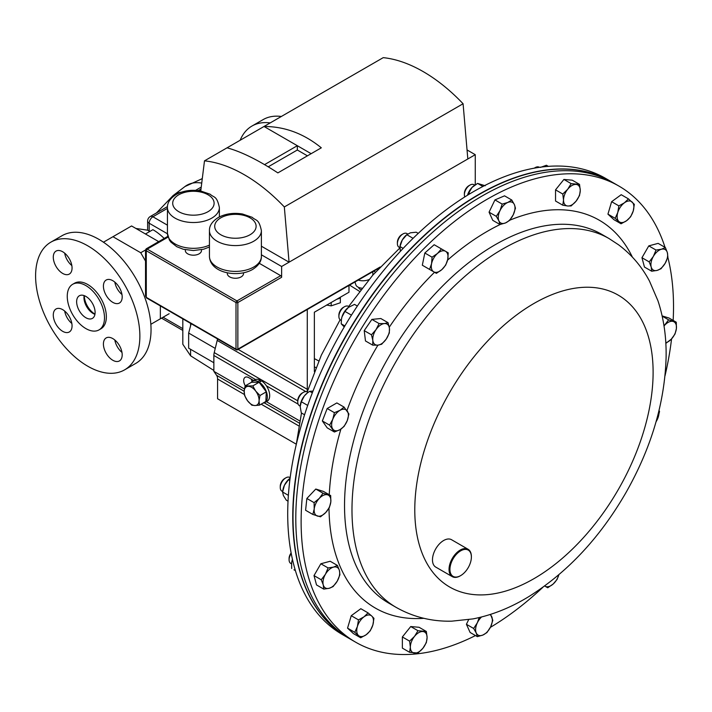 <?xml version="1.0" encoding="UTF-8"?>
<svg xmlns="http://www.w3.org/2000/svg" width="712" height="712" viewBox="0 0 712 712"><rect width="100%" height="100%" fill="white"/><g stroke="black" fill="none" stroke-linecap="round" stroke-linejoin="round"><path stroke-width="1.07" d="M149.182 231.088C147.153 229.932 147.153 229.896 149.182 230.973A43.503 25.116 60 0 1 150.01 231.347M164.187 238.449A47.401 27.367 -120 0 0 152.902 229.682L145.453 233.981L131.578 225.962L103.445 242.205M135.867 228.445L147.642 230.19L147.633 221.076A5.269 3.044 180 0 0 149.182 223.23L149.182 230.973M158.696 241.626L145.453 233.981M150.846 324.298L160.351 318.807L160.351 305.92M169.153 313.725L160.351 318.807M145.524 249.974L140.718 252.742L112.95 236.713M145.524 261.064L140.718 252.742M240.14 140.264A73.728 42.569 60 0 1 251.959 126.051L263.137 119.598A73.728 42.569 60 0 1 281.347 116.474M251.959 126.051A73.728 42.569 60 0 1 270.177 122.918M475.474 635.567A263.324 152.03 -60 0 1 355.662 642.197A263.324 152.03 -60 0 1 347.331 636.742A263.324 152.03 -60 0 1 360.041 330.715A263.324 152.03 -60 0 1 618.986 186.108A263.324 152.03 -60 0 1 627.317 191.572A263.324 152.03 -60 0 1 665.026 247.349M342 633.662A263.324 152.03 -60 0 1 354.709 327.645A263.324 152.03 -60 0 1 613.655 183.029A263.324 152.03 120 0 0 564.34 170.702A263.324 152.03 120 0 0 330.644 373.222A263.324 152.03 120 0 0 350.331 639.118A263.324 152.03 -60 0 1 342 633.662M667.803 257.103A263.324 152.03 -60 0 1 673.152 320.418M671.558 338.885A263.324 152.03 -60 0 1 665.017 375.803M542.962 587.213A263.324 152.03 -60 0 1 490.381 627.361M468.719 550.412A15.166 8.758 120 0 0 453.589 558.003A15.166 8.758 120 0 0 452.592 576.053A15.166 8.758 120 0 0 460.655 575.616A15.166 8.758 120 0 0 471.38 557.033A15.166 8.758 120 0 0 468.719 550.412M460.433 575.741A15.797 9.123 -60 0 1 460.21 575.875A15.797 9.123 -60 0 1 452.307 576.658A15.797 9.123 -60 0 1 451.808 576.328A15.797 9.123 -60 0 1 452.574 557.968A15.797 9.123 -60 0 1 468.113 549.29A15.797 9.123 -60 0 1 468.612 549.62A15.797 9.123 -60 0 1 471.38 556.526A15.797 9.123 -60 0 1 471.38 556.784M452.307 576.658L435.744 567.09A15.797 9.123 -60 0 1 435.246 566.761A15.797 9.123 -60 0 1 436.011 548.4A15.797 9.123 -60 0 1 451.55 539.723L468.113 549.29M413.076 238.324L406.819 234.72L402.289 239.988A11.837 6.835 120 0 0 399.966 246.477L399.859 247.233L399.984 246.557L403.152 248.381M400.358 251.354L399.984 246.557L402.289 239.988A11.837 6.835 -60 0 1 406.748 234.738L410.37 232.824L416.155 232.21L418.273 233.349M375.429 272.153L373.711 271.165M314.357 366.831L315.941 367.659M318.762 360.931L314.357 358.617M190.594 349.307L190.594 355.795L213.858 370.454M190.594 355.795L182.815 344.261L182.815 318.887M349.565 285.103L359.524 291.368M191.154 323.702L188.653 333.047L188.653 348.186L213.858 362.737M215.246 348.408L188.653 333.047M308.065 392.428L307.29 391.983A7.903 4.557 120 0 0 303.339 392.374L302.226 393.015A6.328 3.658 120 0 0 297.75 400.767L297.75 402.049A7.903 4.557 120 0 0 299.387 405.662L300.206 406.134M302.226 393.015L303.339 392.374A7.903 4.557 120 0 0 297.75 402.049M329.585 425.144L334.418 432.015L340.007 429.656L344.092 426.435L347.251 420.641L348.925 413.983L344.092 407.104L340.007 410.326L334.418 412.684L332.753 419.341L329.585 425.144L322.349 420.961L327.182 408.51L334.418 412.684M334.418 432.015L327.182 427.841L322.349 420.961M327.182 408.51L336.856 402.93L344.092 407.104M347.251 420.641A11.837 6.835 -60 0 1 340.007 429.656A11.837 6.835 -60 0 1 332.753 429.016A11.837 6.835 -60 0 1 332.753 419.341A11.837 6.835 120 0 1 340.007 410.326A11.837 6.835 -60 0 1 347.251 410.975A11.837 6.835 -60 0 1 347.251 420.641M351.452 315.149L344.928 311.384L341.956 316.965A11.837 6.835 120 0 0 341.448 319.27A11.837 6.835 120 0 0 341.44 319.35M341.448 319.27L341.956 316.965A11.837 6.835 -60 0 1 348.23 307.522L354.514 304.398L357.353 306.035M344.243 326.968L341.226 323.835L344.857 325.927M341.422 319.448L341.226 323.835M344.928 311.384L348.604 307.246M347.42 637.436A263.324 152.03 -60 0 1 347.296 637.365A263.324 152.03 -60 0 1 302.636 580.227A263.324 152.03 -60 0 1 380.626 283.51A263.324 152.03 -60 0 1 610.611 181.275A263.324 152.03 -60 0 1 610.736 181.355M610.611 181.275L605.565 178.365A263.324 152.03 120 0 0 375.58 280.599A263.324 152.03 120 0 0 297.589 577.316A263.324 152.03 120 0 0 342.25 634.454L347.296 637.365M618.986 186.108L610.869 181.427A263.324 152.03 120 0 0 561.554 169.091A263.324 152.03 120 0 0 327.858 371.62A263.324 152.03 120 0 0 347.545 637.516L355.662 642.197M300.304 404.995A11.837 6.835 -60 0 1 300.322 404.914A11.837 6.835 -60 0 1 304.38 395.89A11.837 6.835 -60 0 1 307.103 393.166A11.837 6.835 -60 0 1 307.264 393.042M307.709 405.431L301.31 401.737L300.188 406.677L301.31 412.898L304.567 414.785M301.31 401.737L304.38 395.89L307.468 392.882L309.675 391.324L312.328 392.855M309.675 391.324L313.013 391.075M482.887 186.473L477.574 183.402L471.994 187.47A11.837 6.835 120 0 0 467.481 195.248M467.535 195.213L471.994 187.47A11.837 6.835 -60 0 1 473.729 185.876A11.837 6.835 -60 0 1 473.809 185.814M468.638 192.827L470.08 193.664M477.574 183.402L485.237 185.77M540.452 167.4L546.407 165.255L548.329 166.359M665.373 247.553L661.448 249.236L656.028 250.054L653.358 256.409L649.193 261.891L651.195 266.991L651.702 271.228L657.114 270.409L661.039 268.727L665.204 263.244L667.874 256.89L667.366 252.653L665.373 247.553L658.128 243.37L648.792 245.88L656.028 250.054M649.193 261.891L641.957 257.717L644.458 267.053L651.702 271.228M641.957 257.717L648.792 245.88M651.195 266.991A11.837 6.835 -60 0 1 653.358 256.409A11.837 6.835 -60 0 1 661.448 249.236A11.837 6.835 -60 0 1 667.366 252.653A11.837 6.835 120 0 1 665.204 263.244A11.837 6.835 -60 0 1 657.114 270.409A11.837 6.835 -60 0 1 651.195 266.991M407.584 234.079A7.903 4.557 120 0 0 406.935 233.554L406.935 233.554A7.903 4.557 120 0 0 402.983 233.937L401.871 234.577A6.328 3.658 120 0 0 397.394 242.338L397.394 243.62A7.903 4.557 120 0 0 399.032 247.233L399.806 247.678L399.032 247.233A7.903 4.557 120 0 0 399.824 247.536M402.983 233.937A7.903 4.557 120 0 0 397.394 243.62M406.935 233.554L407.709 233.999L406.935 233.554M432.059 257.183L431.561 263.725L429.558 269.412L436.394 273.355L441.814 269.643L445.73 265.078L447.732 259.39L448.24 252.849L441.404 248.897L437.48 253.472L432.059 257.183L424.824 253L434.169 244.723L441.404 248.897M429.558 269.412L422.323 265.229L424.824 253M441.814 269.643A11.837 6.835 -60 0 1 433.724 271.815A11.837 6.835 -60 0 1 431.561 263.725A11.837 6.835 -60 0 1 437.48 253.472A11.837 6.835 120 0 1 445.57 251.309A11.837 6.835 -60 0 1 447.732 259.39A11.837 6.835 -60 0 1 441.814 269.643M288.378 495.347L282.611 492.019L282.833 490.363A11.837 6.835 -60 0 1 284.435 485.246A11.837 6.835 -60 0 1 289.615 478.624A11.837 6.835 -60 0 1 289.766 478.5M289.811 480.52L288.493 479.763L284.435 485.246L282.611 492.019L283.34 495.463L286.304 500.198L288.031 501.186M288.493 479.763L290.096 478.25M656.001 421.985L657.861 418.184L659.534 411.527L659.045 410.45M656.081 421.7A11.837 6.835 120 0 0 657.861 418.184A11.837 6.835 -60 0 0 658.867 411.18M662.142 315.914L669.049 318.042L676.284 322.225L668.612 319.857L664.011 325.891M662.196 316.146L668.612 319.857M665.827 343.398L671.3 339.161L675.021 334.017L676.4 328.552L676.284 322.225M664.029 325.989A11.837 6.835 -60 0 1 664.892 325.001A11.837 6.835 -60 0 1 673.196 321.468A11.837 6.835 -60 0 1 676.4 328.552A11.837 6.835 120 0 1 671.3 339.161A11.837 6.835 -60 0 1 665.791 342.703M628.447 198.879L624.406 202.813L618.87 205.875L617.767 212.532L615.168 218.317L621.051 223.782L626.596 220.711L630.636 216.786L633.235 210.992L634.339 204.344L628.447 198.879L621.211 194.705L611.626 201.692L618.87 205.875M615.168 218.317L607.932 214.143L613.815 219.599L621.051 223.782M607.932 214.143L611.626 201.692M618.861 221.476A11.837 6.835 -60 0 1 617.767 212.532A11.837 6.835 -60 0 1 624.406 202.813A11.837 6.835 -60 0 1 632.14 202.039A11.837 6.835 120 0 1 633.235 210.992A11.837 6.835 -60 0 1 626.596 220.711A11.837 6.835 -60 0 1 618.861 221.476M474.708 185.147L473.916 184.693A7.903 4.557 120 0 0 469.964 185.084L468.861 185.725A6.328 3.658 120 0 0 464.384 193.477L464.384 194.759A7.903 4.557 120 0 0 464.785 196.93M469.964 185.084A7.903 4.557 120 0 0 464.384 194.759M502.183 204.095L499.993 210.654L496.3 216.35L498.898 220.862L500.002 224.52L505.538 222.918L509.587 220.444L513.272 214.748L515.47 208.198L514.367 204.54L511.768 200.019L507.727 202.484L502.183 204.095L494.947 199.912L504.532 195.836L511.768 200.019M500.002 224.52L492.766 220.346L489.064 212.167L494.947 199.912M489.064 212.167L496.3 216.35M505.538 222.918A11.837 6.835 -60 0 1 498.898 220.862A11.837 6.835 -60 0 1 499.993 210.654A11.837 6.835 -60 0 1 507.727 202.484A11.837 6.835 120 0 1 514.367 204.54A11.837 6.835 -60 0 1 513.272 214.748A11.837 6.835 -60 0 1 505.538 222.918M349.236 306.81L348.417 306.338A7.903 4.557 120 0 0 346.602 305.991A7.903 4.557 120 0 0 344.466 306.73L343.362 307.37A6.328 3.658 120 0 0 338.885 315.122L338.885 316.404A7.903 4.557 120 0 0 340.514 320.026L341.306 320.48M344.466 306.73A7.903 4.557 120 0 0 338.885 316.404M371.459 334.8L372.83 340.407L372.714 345.142L377.93 345.133L381.65 344.261L386.233 339.081L389.313 333.038L389.437 328.294L388.058 322.696L384.338 323.568L379.122 323.577L376.034 329.62L371.459 334.8L364.215 330.626L371.887 319.403L379.122 323.577M372.714 345.142L365.478 340.959L364.215 330.626M371.887 319.403L380.822 318.522L388.058 322.696M386.233 339.081A11.837 6.835 -60 0 1 377.93 345.133A11.837 6.835 -60 0 1 372.83 340.407A11.837 6.835 -60 0 1 376.034 329.62A11.837 6.835 120 0 1 384.338 323.568A11.837 6.835 -60 0 1 389.437 328.294A11.837 6.835 -60 0 1 386.233 339.081M539.402 167.338L539.18 167.204A7.903 4.557 120 0 0 535.228 167.596A7.903 4.557 120 0 0 534.401 168.148M571.149 183.625L567.713 189.258L562.774 194.038L563.521 200.045L562.774 205.198L567.713 205.999L571.149 205.946L576.079 201.167L579.524 195.533L580.271 190.38L579.524 184.372L571.149 183.625L563.913 179.442L572.279 180.189L579.524 184.372M562.774 205.198L555.538 201.015L555.538 189.855L563.913 179.442M555.538 189.855L562.774 194.038M567.713 205.999A11.837 6.835 -60 0 1 563.521 200.045A11.837 6.835 -60 0 1 567.713 189.258A11.837 6.835 -60 0 1 576.079 184.426A11.837 6.835 120 0 1 580.271 190.38A11.837 6.835 -60 0 1 576.079 201.167A11.837 6.835 -60 0 1 567.713 205.999M479.212 617.562L477.343 622.778L473.649 628.473L466.413 624.291L470.116 632.47L477.352 636.653L482.887 635.042L486.937 632.576L490.621 626.88L492.82 620.321L490.532 614.394M473.649 628.473L476.248 632.995L477.352 636.653M466.413 624.291L468.647 619.654M489.918 614.589A11.837 6.835 -60 0 1 491.716 616.663A11.837 6.835 -60 0 1 490.621 626.88A11.837 6.835 -60 0 1 482.887 635.042A11.837 6.835 120 0 1 476.248 632.995A11.837 6.835 -60 0 1 477.343 622.778A11.837 6.835 -60 0 1 481.543 616.993M259.302 382.504L259.319 382.237A12.344 7.129 60 0 1 266.822 393.131A12.344 7.129 60 0 1 264.811 402.583A12.344 7.129 60 0 1 262.95 403.143M251.051 382.531A12.344 7.129 60 0 1 252.457 381.205A12.344 7.129 60 0 1 257.949 381.445L258.002 382.255M259.319 382.237L261.642 380.902A12.344 7.129 60 0 1 269.145 391.787A12.344 7.129 60 0 1 267.133 401.239L264.811 402.583M252.457 381.205L254.789 379.861A12.344 7.129 60 0 1 260.272 380.11L257.949 381.445M260.37 381.632L260.272 380.11M290.167 477.654L289.802 477.441A7.903 4.557 120 0 0 285.85 477.832L284.738 478.473A6.328 3.658 120 0 0 283.029 479.852A6.328 3.658 120 0 0 280.261 486.225L280.261 487.506A7.903 4.557 120 0 0 281.899 491.12L282.664 491.565M285.85 477.832A7.903 4.557 120 0 0 283.714 479.55A7.903 4.557 120 0 0 280.261 487.506M312.835 514.447L320.507 516.814L325.722 512.533L329.433 507.38L330.813 501.916L330.697 495.588L323.026 493.22L319.314 498.364L314.099 502.645L314.214 508.982L312.835 514.447L305.599 510.264L306.863 498.471L314.099 502.645M306.863 498.471L315.79 489.046L323.026 493.22M315.79 489.046L323.462 491.413L330.697 495.588M330.813 501.916A11.837 6.835 -60 0 1 325.722 512.533A11.837 6.835 -60 0 1 317.418 516.058A11.837 6.835 -60 0 1 314.214 508.982A11.837 6.835 120 0 1 319.314 498.364A11.837 6.835 -60 0 1 327.609 494.84A11.837 6.835 -60 0 1 330.813 501.916M557.06 579.488L558.84 574.762A11.837 6.835 -60 0 1 553.135 584.054L557.06 579.488M547.724 587.765L553.135 584.054A11.837 6.835 120 0 1 545.054 586.225L547.724 587.765M291.128 552.957A6.328 3.658 120 0 0 290.398 554.069A6.328 3.658 120 0 0 289.081 558.484L289.081 559.766A7.903 4.557 120 0 0 290.719 563.379L291.519 563.842M291.226 553.447A7.903 4.557 120 0 0 290.719 554.256A7.903 4.557 120 0 0 289.081 559.766M323.755 589.118L329.167 588.29L333.091 586.608L337.257 581.126L339.927 574.771L339.419 570.534L337.426 565.435L333.501 567.117L328.081 567.936L325.42 574.29L321.245 579.773L323.248 584.872L323.755 589.118L316.52 584.935L314.01 575.599L321.245 579.773M314.01 575.599L320.845 563.762L328.081 567.936M320.845 563.762L330.19 561.261L337.426 565.435M339.419 570.534A11.837 6.835 -60 0 1 337.257 581.126A11.837 6.835 -60 0 1 329.167 588.29A11.837 6.835 -60 0 1 323.248 584.872A11.837 6.835 120 0 1 325.42 574.29A11.837 6.835 -60 0 1 333.501 567.117A11.837 6.835 -60 0 1 339.419 570.534M417.971 653.046L422.901 648.267L426.346 642.633L427.093 637.48L426.346 631.473L417.971 630.716L414.535 636.359L409.605 641.138L410.352 647.146L409.605 652.299L417.971 653.046M409.605 641.138L402.36 636.955L402.36 648.116L409.605 652.299M402.36 636.955L410.735 626.542L417.971 630.716M410.735 626.542L419.11 627.29L426.346 631.473M422.901 631.526A11.837 6.835 -60 0 1 427.093 637.48A11.837 6.835 -60 0 1 422.901 648.267A11.837 6.835 -60 0 1 414.535 653.1A11.837 6.835 120 0 1 410.352 647.146A11.837 6.835 -60 0 1 414.535 636.359A11.837 6.835 -60 0 1 422.901 631.526M259.969 395.498L255.706 391.084L252.769 385.913L245.097 385.957L244.198 391.164L244.625 395.605L247.562 400.785L251.826 405.19L254.994 405.546L259.497 405.137L259.07 400.705L259.969 395.498L266.306 391.84L265.834 401.479L259.497 405.137M245.097 385.957L251.434 382.3L259.106 382.255L266.306 391.84M259.106 382.255L252.769 385.913M244.198 391.164A10.529 6.079 60 0 1 248.274 386.322A10.529 6.079 60 0 1 255.706 391.084A10.529 6.079 60 0 1 259.07 400.705A10.529 6.079 -120 0 1 254.994 405.546A10.529 6.079 60 0 1 247.562 400.785A10.529 6.079 60 0 1 244.198 391.164M360.673 637.783L366.208 634.721L370.258 630.796L372.848 625.003L373.951 618.345L371.762 616.049L368.068 612.89L364.028 616.814L358.483 619.876L357.38 626.533L354.79 632.327L360.673 637.783L353.437 633.609L347.545 628.144L354.79 632.327M347.545 628.144L351.247 615.702L358.483 619.876M351.247 615.702L360.833 608.707L368.068 612.89M371.762 616.049A11.837 6.835 -60 0 1 372.848 625.003A11.837 6.835 -60 0 1 366.208 634.721A11.837 6.835 -60 0 1 358.474 635.487A11.837 6.835 120 0 1 357.38 626.533A11.837 6.835 -60 0 1 364.028 616.814A11.837 6.835 -60 0 1 371.762 616.049M227.333 272.794L227.333 273.595A8.081 4.664 0 0 0 232.317 277.903A8.081 4.664 0 0 0 241.128 276.897A8.081 4.664 0 0 0 243.495 273.595L243.495 272.794M185.325 249.734L185.325 250.526A8.081 4.664 0 0 0 190.318 254.834A8.081 4.664 0 0 0 199.12 253.828A8.081 4.664 0 0 0 201.487 250.526L201.487 249.734M475.26 184.764L475.26 154.682L467.82 158.981L463.085 103.747L284.328 206.952A148.514 85.743 60 0 0 204.486 160.85L227.048 147.82C241.163 151.629 258.109 159.986 277.867 172.891L321.308 147.82C303.819 133.598 284.72 126.478 264.018 126.478L227.048 147.82M311.144 153.685L264.018 126.478L383.234 57.645A148.514 85.743 60 0 1 463.085 103.747M259.302 263.315L280.688 275.669A1.317 0.756 60 0 1 281.623 277.28L237.861 302.538L237.861 349.147L380.181 266.982M467.82 158.981L281.623 266.484L281.623 277.28M146.565 297.963L145.524 295.97L146.289 297.358L236.001 349.147L236.001 302.538L146.289 250.749L146.289 297.358A1.317 0.756 120 0 0 146.565 297.963L236.277 349.752A1.317 0.756 -60 0 1 236.001 349.147A1.317 0.756 180 0 0 237.861 349.147A1.317 0.756 60 0 1 237.585 349.752A1.317 1.317 0 0 1 236.277 349.752A1.317 0.756 -60 0 0 236.936 349.69M146.289 249.672L146.289 250.749A1.317 0.756 120 0 1 147.224 249.138L146.289 249.672M281.623 266.484L261.384 254.798M284.328 206.952L289.063 262.185L261.384 246.201M200.757 190.976L204.486 160.85M475.26 154.682L467.036 149.938M307.424 155.83L297.331 150.01L297.331 145.711L264.561 164.623M297.331 150.01L268.228 166.813M307.272 309.524L307.272 389.313A10.529 6.079 -60 0 1 306.988 391.831M217.48 338.903A10.529 6.079 -60 0 1 217.196 340.416L214.232 352.591A10.529 6.079 120 0 0 213.858 355.484L213.858 371.344L216.59 375.322A10.529 6.079 -60 0 1 217.569 379.007L217.569 398.756L296.272 444.19M253.677 380.502L248.746 377.654A7.165 4.139 -120 0 0 245.159 377.298A7.165 4.139 -120 0 0 245.32 385.833M299.788 420.952L266.386 401.666M244.43 388.992L213.858 371.344M251.194 379.069A7.165 4.139 -120 0 0 251.808 380.626M314.357 371.628L314.357 312.221L348.978 292.232L348.978 285.441M326.523 305.039L331.178 305.875L340.363 302.742L340.354 297.207M340.363 298.061L336.723 299.307M331.178 302.511L331.178 305.875M360.877 289.615A4.112 2.367 180 0 1 359.969 289.223A4.112 2.367 180 0 1 358.768 287.541L358.768 287.461M354.959 281.988L355.867 284.853A7.12 4.112 0 0 0 357.833 287.007A7.12 4.112 0 0 0 361.99 288.182M358.207 280.11A9.977 5.758 0 0 0 368.976 279.576M372.848 275.063A9.977 5.758 0 0 0 372.848 275.019L372.848 271.664M295.4 570.632L293.976 569.805A11.837 6.835 -60 0 1 293.958 569.796M291.635 562.747A11.837 6.835 -60 0 1 291.653 562.622A11.837 6.835 -60 0 1 291.804 561.723A11.837 6.835 -60 0 1 292.454 559.409M291.671 568.479L291.644 562.649L292.472 559.463M122.188 354.843A13.27 7.663 -120 0 0 116.394 341.484A13.27 7.663 -120 0 0 106.168 337.933A13.27 7.663 -120 0 0 103.418 344.003A13.27 7.663 -120 0 0 109.212 357.362A13.27 7.663 -120 0 0 119.438 360.922A13.27 7.663 -120 0 0 122.188 354.843M122.188 296.948A13.27 7.663 -120 0 0 116.394 283.59A13.27 7.663 -120 0 0 106.168 280.038A13.27 7.663 -120 0 0 103.418 286.117A13.27 7.663 -120 0 0 109.212 299.467A13.27 7.663 -120 0 0 119.438 303.027A13.27 7.663 -120 0 0 122.188 296.948M72.054 268.006A13.27 7.663 -120 0 0 66.261 254.647A13.27 7.663 -120 0 0 56.034 251.096A13.27 7.663 -120 0 0 53.284 257.166A13.27 7.663 -120 0 0 59.078 270.524A13.27 7.663 -120 0 0 69.304 274.075A13.27 7.663 -120 0 0 72.054 268.006M72.054 325.9A13.27 7.663 -120 0 0 66.261 312.541A13.27 7.663 -120 0 0 56.034 308.981A13.27 7.663 -120 0 0 53.284 315.06A13.27 7.663 -120 0 0 59.078 328.419A13.27 7.663 -120 0 0 69.304 331.97A13.27 7.663 -120 0 0 72.054 325.9M95.105 312.408A13.065 7.538 -120 0 0 89.409 299.271A13.065 7.538 -120 0 0 79.344 295.765A13.065 7.538 -120 0 0 76.638 301.746A13.065 7.538 -120 0 0 82.343 314.891A13.065 7.538 -120 0 0 92.4 318.389A13.065 7.538 -120 0 0 95.105 312.408M84.123 295.596A13.065 7.538 -120 0 0 83.954 297.527A13.065 7.538 -120 0 0 94.936 314.339M124.6 369.857L135.77 363.405A73.728 42.569 -120 0 0 151.042 329.656A73.728 42.569 -120 0 0 118.86 255.457A73.728 42.569 -120 0 0 62.042 235.699L50.872 242.151A73.728 42.569 -120 0 0 35.6 275.9A73.728 42.569 -120 0 0 67.782 350.099A73.728 42.569 -120 0 0 124.6 369.857A73.728 42.569 -120 0 0 139.872 336.108A73.728 42.569 -120 0 0 107.69 261.909A73.728 42.569 -120 0 0 50.872 242.151M99.039 329.887L100.899 328.81A26.335 15.201 -120 0 0 106.355 316.751A26.335 15.201 -120 0 0 94.856 290.256A26.335 15.201 -120 0 0 74.573 283.198L72.704 284.275A26.335 15.201 -120 0 0 67.257 296.325A26.335 15.201 -120 0 0 78.747 322.83A26.335 15.201 -120 0 0 99.039 329.887A26.335 15.201 -120 0 0 104.495 317.828A26.335 15.201 -120 0 0 92.996 291.333A26.335 15.201 -120 0 0 72.704 284.275M114.81 339.998A13.27 7.663 -120 0 0 121.975 352.404M114.81 282.103A13.27 7.663 -120 0 0 121.975 294.51M64.667 253.152A13.27 7.663 -120 0 0 71.832 265.567M64.667 311.046A13.27 7.663 -120 0 0 71.832 323.453M84.31 295.667A15.166 8.758 -120 0 0 94.296 313.725A15.166 8.758 -120 0 0 94.972 314.143M163.066 317.24L182.815 328.65M167.445 233.776L149.182 223.23A5.269 3.044 120 0 1 152.902 216.777L167.436 225.17M201.006 189.009L198.256 190.594M167.436 208.385L152.902 216.777A5.269 3.044 -120 0 0 150.268 216.519A5.269 5.269 0 0 0 147.633 221.076M156.462 212.941L172.98 195.675A53.071 30.643 60 0 1 181.453 192.16M172.98 195.675L184.96 186.544A54.993 31.746 60 0 1 201.736 183.1M201.736 178.748A54.068 31.221 60 0 1 202.288 178.632L184.96 186.544M388.636 603.046A212.933 122.936 -60 0 1 381.899 598.632A212.933 122.936 -60 0 1 392.17 351.176A212.933 122.936 -60 0 1 601.569 234.239L609.009 238.538A212.933 122.936 -60 0 0 399.619 355.475A212.933 122.936 -60 0 0 389.348 602.931A212.933 122.936 -60 0 0 396.086 607.354L388.636 603.046M509.783 220.195A223.933 129.29 -60 0 1 606.375 224.867A223.933 129.29 -60 0 1 632.381 257.103M423.845 618.31A223.933 129.29 -60 0 1 368.273 603.438A223.933 129.29 -60 0 1 328.997 508.146M444.35 583.529A168.53 97.295 -60 0 1 455.377 382.985A168.53 97.295 -60 0 1 623.543 298.622A168.53 97.295 -60 0 1 612.516 499.165A168.53 97.295 -60 0 1 444.35 583.529M329.255 494.751A223.933 129.29 -60 0 1 340.897 429.105M346.967 410.566A223.933 129.29 -60 0 1 377.93 345.133M389.268 327.208A223.933 129.29 -60 0 1 434.516 272.269M447.572 260.129A223.933 129.29 -60 0 1 500.224 224.476M190.594 323.382L190.594 325.82M209.444 230.59C209.266 225.793 212.167 221.459 218.139 217.578C225.339 213.716 233.465 212.523 242.507 214L252.182 217.302C256.142 221.067 258.759 218.433 261.384 230.59A25.97 14.997 180 0 1 253.775 241.199A25.97 14.997 180 0 1 225.473 244.447A25.97 14.997 180 0 1 209.444 230.59L209.444 256.391A25.97 14.997 0 0 0 225.473 270.248A25.97 14.997 0 0 0 253.775 267A25.97 14.997 0 0 0 261.384 256.391C261.535 261.224 258.643 265.558 252.68 269.403C238.12 277.938 210.102 273.337 209.444 256.391M250.054 234.746A20.701 11.953 0 0 0 250.054 217.845A20.701 11.953 0 0 0 220.773 217.845A20.701 11.953 0 0 0 220.773 234.746A20.701 11.953 0 0 0 250.054 234.746M167.436 207.53C167.258 202.724 170.159 198.39 176.131 194.51C183.331 190.647 191.457 189.454 200.508 190.932L210.174 194.234C214.134 197.998 216.751 195.373 219.376 207.53A25.97 14.997 180 0 1 211.767 218.13A25.97 14.997 180 0 1 183.465 221.379A25.97 14.997 180 0 1 167.436 207.53L167.436 233.322A25.97 14.997 0 0 0 182.05 246.806A25.97 14.997 0 0 0 209.444 245.124M208.046 211.678A20.701 11.953 0 0 0 208.046 194.776A20.701 11.953 0 0 0 178.765 194.776A20.701 11.953 0 0 0 178.765 211.678A20.701 11.953 0 0 0 208.046 211.678M168.032 237.123L147.224 249.138L236.936 300.927L280.688 275.669M237.861 302.538A1.317 0.756 -120 0 0 236.936 300.927A1.317 0.756 -60 0 0 236.001 302.538A1.317 0.756 180 0 0 237.861 302.538M307.272 389.313L238.173 349.414M305.875 391.609L217.196 340.416M297.75 400.812L214.232 352.591M298.114 404.131L266.404 385.824M255.51 379.532L213.858 355.484M299.369 423.115L264.268 402.841M244.189 391.253L216.59 375.322M298.853 425.936L261.162 404.176M244.394 394.501L217.569 379.007M182.815 330.43L161.517 318.139M201.238 187.087L195.569 190.362M167.471 206.587L150.268 216.519M396.086 607.354C413.236 617.028 431.784 621.638 451.728 621.167L473.017 618.897C492.241 615.097 510.94 607.594 529.123 596.407C567.82 572.056 600.118 537.409 626.035 492.473C651.258 447.937 664.607 403.161 666.076 358.154C666.548 337.764 663.842 318.647 657.959 300.811L649.451 281.017C641.761 266.555 631.464 254.478 618.541 244.786L609.009 238.538M471.38 557.033L471.38 556.526M460.655 575.616L460.21 575.875M296.219 444.76L301.496 413.013M307.219 391.947L321.334 355.146L340.131 319.75M348.658 306.48L372.768 275.152L399.788 248.043M534.222 168.174L535.228 167.596M261.384 230.59L261.384 256.391M219.376 207.53L219.376 216.911M209.444 247.011L203.588 249.227L193.388 250.544L183.296 249.245L176.807 246.717L170.942 242.16L169.394 240.051L167.436 233.322M379.274 267.952L237.585 349.752M145.524 295.97L145.524 249.992L146.183 248.844L167.818 236.357"/></g></svg>
